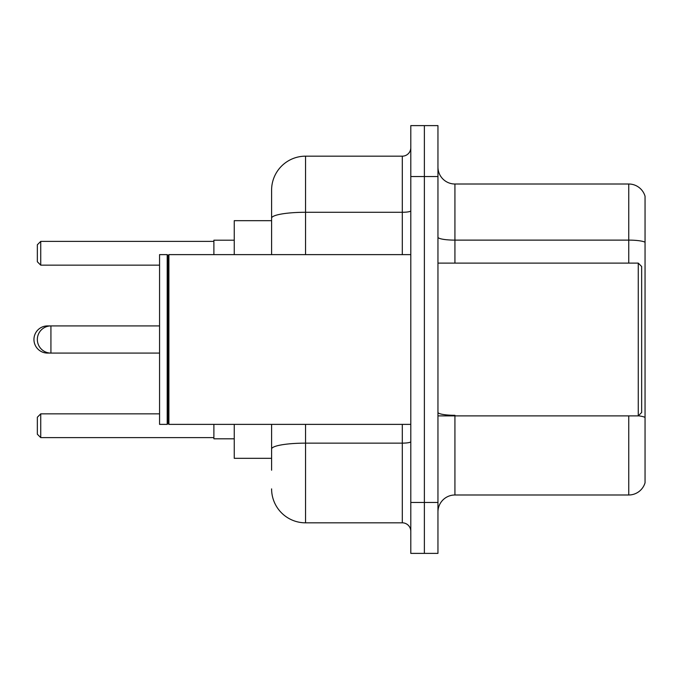 <?xml version="1.0" encoding="UTF-8"?>
<svg xmlns="http://www.w3.org/2000/svg" width="679" height="679" viewBox="0 0 679 679"><rect width="100%" height="100%" fill="white"/><g stroke="black" fill="none" stroke-linecap="round" stroke-linejoin="round"><path stroke-width="1.02" d="M271.6 250.874L271.6 208.792L271.6 220.675L234.255 220.675L234.255 254.625M271.6 458.325L234.255 458.325L234.255 424.375M271.6 470.207L271.6 424.375L271.6 470.207M410.795 502.46L410.795 553.385L424.375 553.385L424.375 502.46L424.375 553.385L437.955 553.385L437.955 502.46L424.375 502.46L424.375 176.54L424.375 502.46L410.795 502.46L410.795 176.54L424.375 176.54L424.375 125.615L424.375 176.54L437.955 176.54L437.955 502.46M437.955 176.54L437.955 125.615L410.795 125.615L410.795 176.54M305.55 424.375L305.55 522.83L402.308 522.83L402.308 424.375M271.6 254.625L271.6 190.12A33.95 33.95 0 0 1 305.55 156.17L402.308 156.17A8.488 8.488 0 0 0 410.795 147.683M271.6 190.12L271.6 208.792M410.795 531.317A8.488 8.488 0 0 0 402.308 522.83M305.55 522.83A33.95 33.95 0 0 1 271.6 488.88M437.955 511.966A16.975 16.975 0 0 1 454.93 494.991L628.754 494.991L628.754 415.887M645.05 196.231A16.975 16.975 0 0 0 628.754 184.009A16.975 16.975 0 0 1 645.05 196.231L645.05 482.769A16.975 16.975 0 0 1 628.754 494.991M645.05 242.242L645.05 242.242A16.975 2.945 180 0 0 628.754 240.12L628.754 184.009L454.93 184.009A16.975 16.975 0 0 1 437.955 167.034A16.975 16.975 0 0 0 454.93 184.009L454.93 263.113M645.05 242.479L645.05 417.424A16.975 2.945 180 0 0 638.336 415.811M47.53 326.353L47.53 325.92A13.58 13.58 0 0 0 33.95 339.5A13.58 13.58 0 0 0 47.53 353.08L47.53 352.647M638.26 263.113L641.655 266.507L641.655 412.493L638.26 415.887L638.26 263.113L437.955 263.113M168.901 424.375L168.053 423.526L168.053 255.474L168.901 254.625L168.901 424.375L410.795 424.375M167.204 424.375L159.565 424.375L159.565 254.625L167.204 254.625L167.204 424.375L168.053 423.526M213.885 424.375L213.885 438.804L234.255 438.804M234.255 240.196L213.885 240.196L213.885 254.625M40.74 437.615L37.345 434.221L37.345 417.246L40.74 413.851L40.74 437.615L213.885 437.615M40.74 413.851L159.565 413.851M40.74 265.149L37.345 261.755L37.345 244.779L40.74 241.384L40.74 265.149L159.565 265.149M40.74 241.384L213.885 241.384M159.565 325.92L50.925 325.92A13.58 13.58 0 0 0 37.345 339.5A13.58 13.58 0 0 0 50.925 353.08L50.925 325.92L47.53 325.92M410.795 441.664A8.488 1.477 0 0 1 402.308 443.141L305.55 443.141A33.95 5.899 180 0 0 271.6 449.031M305.55 156.17L305.55 212.281L402.308 212.281L402.308 156.17M271.6 218.171A33.95 5.899 180 0 1 305.55 212.281L305.55 254.625M402.308 254.625L402.308 212.281A8.488 1.477 0 0 0 410.795 210.804M454.93 415.887L454.93 494.991M628.754 263.113L628.754 240.12L454.93 240.12A16.975 2.945 -0 0 1 437.955 237.175M454.93 415.302A16.975 2.945 -0 0 1 437.955 412.357M159.565 353.08L47.53 353.08M437.955 415.887L638.26 415.887M168.053 255.474L167.204 254.625M168.901 254.625L410.795 254.625"/></g></svg>

